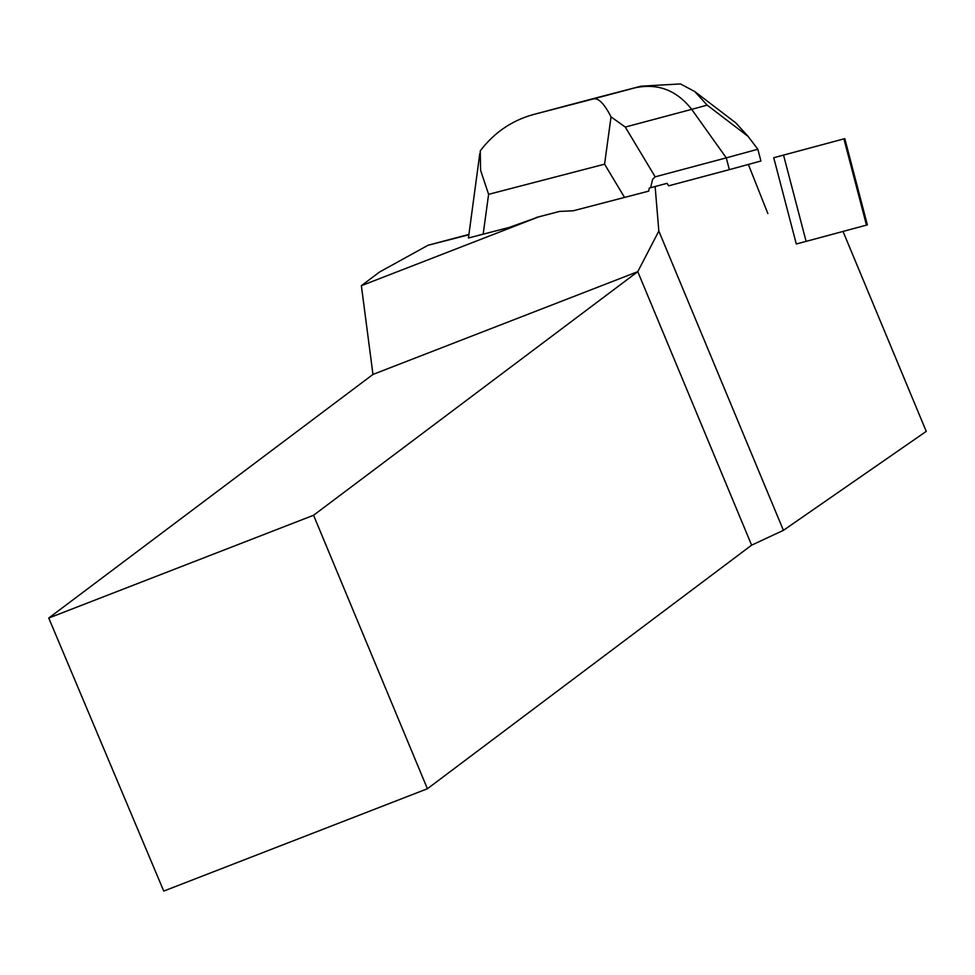 <?xml version="1.0" encoding="UTF-8"?>
<svg xmlns="http://www.w3.org/2000/svg" width="975" height="975" viewBox="0 0 975 975"><rect width="100%" height="100%" fill="white"/><g stroke="black" fill="none" stroke-linecap="round" stroke-linejoin="round"><path stroke-width="1.46" d="M844.801 138.645L867.36 224.884L806.106 241.373L796.295 243.969L773.736 157.718L844.801 138.645L773.736 157.718M468.768 234.451L428.074 245.249L468.719 234.817M428.074 245.249L379.616 271.976L361.372 285.687L538.748 216.852L559.687 211.404L573.178 210.795L648.68 191.137L649.313 188.053L650.618 187.712L652.653 179.29L655.163 176.816L625.28 127.055L691.689 109.358C676.723 90.285 657.942 83.082 635.359 87.738L592.91 99.048C598.028 97.329 604.073 103.265 611.033 116.866L625.28 127.055M479.785 153.66L468.439 237.998L509.06 227.467L538.748 216.852M483.173 234.11L478.908 235.207M655.163 176.816L726.277 157.865L729.349 169.638L668.643 185.823L667.046 183.337L650.618 187.712M649.313 188.053L655.127 186.542L658.832 231.051L783.412 530.339L926.25 431.377L843.022 231.441M667.046 183.337L655.127 186.542M767.861 213.537L748.349 164.446M427.403 788.751L313.56 515.263L48.75 618.04L163.751 891.077L427.403 788.751L751.615 545.159L783.412 530.339M48.75 618.04L372.962 374.437L361.372 285.687M536.226 217.498L559.687 211.404M658.832 231.051L637.772 271.659L372.962 374.437M751.615 545.159L637.772 271.659L313.56 515.263M611.033 116.866L604.585 164.178L624.548 197.438M757.843 149.248L726.277 157.865L691.689 109.358L707.168 105.129L748.081 136.378L757.843 149.248L760.914 161.009L729.349 169.638M748.081 136.378L735.784 122.874L694.882 91.638M483.161 234.195L488.609 194.33L480.602 170.32L480.248 150.869C494.776 131.686 513.691 119.255 537.006 113.588L641.026 86.19L680.428 83.923L694.748 91.54L707.168 105.129M579.211 102.338L536.591 113.697L592.91 99.048M866.483 225.127L843.923 138.889M783.547 155.123L806.106 241.373M488.609 194.33L604.585 164.178M640.624 86.3L635.359 87.738M579.296 102.314L595.969 97.914M596.03 97.89L641.014 86.19"/></g></svg>
